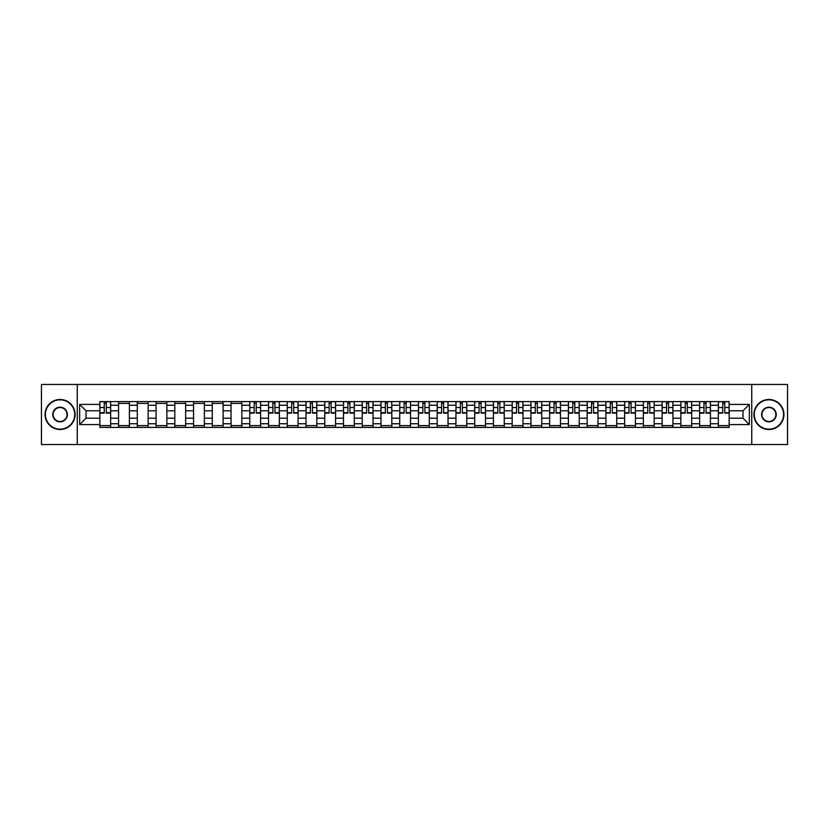 <?xml version="1.0" encoding="UTF-8"?>
<svg xmlns="http://www.w3.org/2000/svg" width="829" height="829" viewBox="0 0 829 829"><rect width="100%" height="100%" fill="white"/><g stroke="black" fill="none" stroke-linecap="round" stroke-linejoin="round"><path stroke-width="1.24" d="M751.748 444.541L787.55 444.541L787.55 384.459L41.45 384.459L41.45 444.541L751.748 444.541L751.748 384.459M118.578 427.412L118.578 405.246L110.651 405.246L110.651 427.412M110.651 405.246L110.651 401.588M118.578 405.246L118.578 401.588M129.397 401.588L129.397 427.412M137.324 427.412L137.324 401.588M148.142 401.588L148.142 427.412M156.07 427.412L156.07 401.588M166.878 401.588L166.878 427.412M174.815 427.412L174.815 401.588M185.623 401.588L185.623 427.412M193.551 427.412L193.551 401.588M204.369 401.588L204.369 427.412M212.297 427.412L212.297 401.588M223.105 401.588L223.105 427.412M231.042 427.412L231.042 401.588M241.85 401.588L241.85 427.412M249.778 427.412L249.778 401.588M260.596 401.588L260.596 427.412M268.523 427.412L268.523 401.588M279.342 401.588L279.342 427.412M287.269 427.412L287.269 401.588M298.077 401.588L298.077 427.412M306.005 427.412L306.005 401.588M316.823 401.588L316.823 427.412M324.75 427.412L324.75 401.588M335.569 401.588L335.569 427.412M343.496 427.412L343.496 401.588M354.304 401.588L354.304 427.412M362.242 427.412L362.242 401.588M373.05 401.588L373.05 427.412M380.977 427.412L380.977 401.588M391.796 401.588L391.796 427.412M399.723 427.412L399.723 401.588M410.531 401.588L410.531 427.412M418.469 427.412L418.469 401.588M429.277 401.588L429.277 427.412M437.204 427.412L437.204 401.588M448.023 401.588L448.023 427.412M455.95 427.412L455.95 401.588M466.758 401.588L466.758 427.412M474.696 427.412L474.696 401.588M485.504 401.588L485.504 427.412M493.431 427.412L493.431 401.588M504.25 401.588L504.25 427.412M512.177 427.412L512.177 401.588M522.995 401.588L522.995 427.412M530.923 427.412L530.923 401.588M541.731 401.588L541.731 427.412M549.658 427.412L549.658 401.588M560.477 401.588L560.477 427.412M568.404 427.412L568.404 401.588M579.222 401.588L579.222 427.412M587.15 427.412L587.15 401.588M597.958 401.588L597.958 427.412M605.895 427.412L605.895 401.588M616.703 401.588L616.703 427.412M624.631 427.412L624.631 401.588M635.449 401.588L635.449 427.412M643.377 427.412L643.377 401.588M654.185 401.588L654.185 427.412M662.122 427.412L662.122 401.588M672.93 401.588L672.93 427.412M680.858 427.412L680.858 401.588M691.676 401.588L691.676 427.412M699.603 427.412L699.603 401.588M710.422 401.588L710.422 427.412M718.349 427.412L718.349 401.588M718.349 418.22L710.422 418.22M699.603 418.22L691.676 418.22M680.858 418.22L672.93 418.22M662.122 418.22L654.185 418.22M643.377 418.22L635.449 418.22M624.631 418.22L616.703 418.22M605.895 418.22L597.958 418.22M587.15 418.22L579.222 418.22M568.404 418.22L560.477 418.22M549.658 418.22L541.731 418.22M530.923 418.22L522.995 418.22M512.177 418.22L504.25 418.22M493.431 418.22L485.504 418.22M474.696 418.22L466.758 418.22M455.95 418.22L448.023 418.22M437.204 418.22L429.277 418.22M418.469 418.22L410.531 418.22M399.723 418.22L391.796 418.22M380.977 418.22L373.05 418.22M362.242 418.22L354.304 418.22M343.496 418.22L335.569 418.22M324.75 418.22L316.823 418.22M306.005 418.22L298.077 418.22M287.269 418.22L279.342 418.22M268.523 418.22L260.596 418.22M249.778 418.22L241.85 418.22M231.042 418.22L223.105 418.22M212.297 418.22L204.369 418.22M193.551 418.22L185.623 418.22M174.815 418.22L166.878 418.22M156.07 418.22L148.142 418.22M137.324 418.22L129.397 418.22M118.578 418.22L110.651 418.22M718.349 410.78L710.422 410.78M699.603 410.78L691.676 410.78M680.858 410.78L672.93 410.78M662.122 410.78L654.185 410.78M643.377 410.78L635.449 410.78M624.631 410.78L616.703 410.78M605.895 410.78L597.958 410.78M587.15 410.78L579.222 410.78M568.404 410.78L560.477 410.78M549.658 410.78L541.731 410.78M530.923 410.78L522.995 410.78M512.177 410.78L504.25 410.78M493.431 410.78L485.504 410.78M474.696 410.78L466.758 410.78M455.95 410.78L448.023 410.78M437.204 410.78L429.277 410.78M418.469 410.78L410.531 410.78M399.723 410.78L391.796 410.78M380.977 410.78L373.05 410.78M362.242 410.78L354.304 410.78M343.496 410.78L335.569 410.78M324.75 410.78L316.823 410.78M306.005 410.78L298.077 410.78M287.269 410.78L279.342 410.78M268.523 410.78L260.596 410.78M249.778 410.78L241.85 410.78M231.042 410.78L223.105 410.78M212.297 410.78L204.369 410.78M193.551 410.78L185.623 410.78M174.815 410.78L166.878 410.78M156.07 410.78L148.142 410.78M137.324 410.78L129.397 410.78M118.578 410.78L110.651 410.78M86.019 418.22L99.843 418.22L99.843 410.78L86.019 410.78L86.019 418.22L79.657 424.593L79.657 404.407L99.843 404.407L99.843 410.78M729.157 410.78L729.157 418.22L742.981 418.22L742.981 410.78L729.157 410.78L729.157 401.588L99.843 401.588L99.843 404.407M729.157 404.407L749.343 404.407L749.343 424.593L729.157 424.593L729.157 418.22M99.843 418.22L99.843 427.412L729.157 427.412L729.157 424.593M99.843 424.593L79.657 424.593M77.252 444.541L77.252 384.459M110.651 425.609L99.843 425.609M104.226 403.391L106.267 403.391M129.397 425.609L118.578 425.609M118.578 403.391L129.397 403.391M148.142 425.609L137.324 425.609M137.324 403.391L148.142 403.391M166.878 425.609L156.07 425.609M156.07 403.391L166.878 403.391M185.623 425.609L174.815 425.609M174.815 403.391L185.623 403.391M204.369 425.609L193.551 425.609M193.551 403.391L204.369 403.391M223.105 425.609L212.297 425.609M212.297 403.391L223.105 403.391M241.85 425.609L231.042 425.609M231.042 403.391L241.85 403.391M260.596 425.609L249.778 425.609M254.171 403.391L256.213 403.391M279.342 425.609L268.523 425.609M272.907 403.391L274.948 403.391M298.077 425.609L287.269 425.609M291.653 403.391L293.694 403.391M316.823 425.609L306.005 425.609M310.398 403.391L312.44 403.391M335.569 425.609L324.75 425.609M329.134 403.391L331.175 403.391M354.304 425.609L343.496 425.609M347.879 403.391L349.921 403.391M373.05 425.609L362.242 425.609M366.625 403.391L368.667 403.391M391.796 425.609L380.977 425.609M385.361 403.391L387.412 403.391M410.531 425.609L399.723 425.609M404.106 403.391L406.148 403.391M429.277 425.609L418.469 425.609M422.852 403.391L424.894 403.391M448.023 425.609L437.204 425.609M441.588 403.391L443.639 403.391M466.758 425.609L455.95 425.609M460.333 403.391L462.375 403.391M485.504 425.609L474.696 425.609M479.079 403.391L481.121 403.391M504.25 425.609L493.431 425.609M497.825 403.391L499.866 403.391M522.995 425.609L512.177 425.609M516.56 403.391L518.602 403.391M541.731 425.609L530.923 425.609M535.306 403.391L537.347 403.391M560.477 425.609L549.658 425.609M554.052 403.391L556.093 403.391M579.222 425.609L568.404 425.609M572.787 403.391L574.829 403.391M597.958 425.609L587.15 425.609M591.533 403.391L593.574 403.391M616.703 425.609L605.895 425.609M610.279 403.391L612.32 403.391M635.449 425.609L624.631 425.609M629.014 403.391L631.066 403.391M654.185 425.609L643.377 425.609M647.76 403.391L649.801 403.391M672.93 425.609L662.122 425.609M666.506 403.391L668.547 403.391M691.676 425.609L680.858 425.609M685.251 403.391L687.293 403.391M710.422 425.609L699.603 425.609M703.987 403.391L706.028 403.391M729.157 425.609L718.349 425.609M722.733 403.391L724.774 403.391M79.657 404.407L86.019 410.78M742.981 418.22L749.343 424.593M742.981 410.78L749.343 404.407M106.267 413.122L106.267 401.702L110.589 401.702L110.589 413.122L106.267 413.122M104.226 403.267L106.267 403.267M108.008 401.702L99.905 401.702L99.905 413.122L104.226 413.122L104.226 401.702L102.485 401.702M60.071 429.153A14.653 14.653 0 0 0 74.734 414.5A14.653 14.653 0 0 0 60.071 399.847A14.653 14.653 0 0 0 45.419 414.5A14.653 14.653 0 0 0 60.071 429.153M60.071 399.485A15.015 15.015 0 0 1 75.087 414.5A15.015 15.015 0 0 1 60.071 429.515A15.015 15.015 0 0 1 45.056 414.5A15.015 15.015 0 0 1 60.071 399.485M60.071 421.826A7.326 7.326 0 0 1 52.745 414.5A7.326 7.326 0 0 1 60.071 407.174A7.326 7.326 0 0 1 67.398 414.5A7.326 7.326 0 0 1 60.071 421.826M60.071 407.536A6.964 6.964 0 0 0 53.108 414.5A6.964 6.964 0 0 0 60.071 421.464A6.964 6.964 0 0 0 67.045 414.5A6.964 6.964 0 0 0 60.071 407.536M768.929 429.153A14.653 14.653 0 0 0 783.581 414.5A14.653 14.653 0 0 0 768.929 399.847A14.653 14.653 0 0 0 754.266 414.5A14.653 14.653 0 0 0 768.929 429.153M768.929 399.485A15.015 15.015 0 0 1 783.944 414.5A15.015 15.015 0 0 1 768.929 429.515A15.015 15.015 0 0 1 753.913 414.5A15.015 15.015 0 0 1 768.929 399.485M768.929 421.826A7.326 7.326 0 0 1 761.602 414.5A7.326 7.326 0 0 1 768.929 407.174A7.326 7.326 0 0 1 776.255 414.5A7.326 7.326 0 0 1 768.929 421.826M768.929 407.536A6.964 6.964 0 0 0 761.955 414.5A6.964 6.964 0 0 0 768.929 421.464A6.964 6.964 0 0 0 775.892 414.5A6.964 6.964 0 0 0 768.929 407.536M256.213 413.122L256.213 401.702L260.534 401.702L260.534 413.122L256.213 413.122M254.171 403.267L256.213 403.267M257.954 401.702L249.84 401.702L249.84 413.122L254.171 413.122L254.171 401.702L252.42 401.702M274.948 413.122L274.948 401.702L279.28 401.702L279.28 413.122L274.948 413.122M272.907 403.267L274.948 403.267M276.689 401.702L268.586 401.702L268.586 413.122L272.907 413.122L272.907 401.702L271.166 401.702M293.694 413.122L293.694 401.702L298.015 401.702L298.015 413.122L293.694 413.122M291.653 403.267L293.694 403.267M295.435 401.702L287.331 401.702L287.331 413.122L291.653 413.122L291.653 401.702L289.912 401.702M312.44 413.122L312.44 401.702L316.761 401.702L316.761 413.122L312.44 413.122M310.398 403.267L312.44 403.267M314.181 401.702L306.067 401.702L306.067 413.122L310.398 413.122L310.398 401.702L308.657 401.702M331.175 413.122L331.175 401.702L335.507 401.702L335.507 413.122L331.175 413.122M329.134 403.267L331.175 403.267M332.926 401.702L324.813 401.702L324.813 413.122L329.134 413.122L329.134 401.702L327.393 401.702M349.921 413.122L349.921 401.702L354.252 401.702L354.252 413.122L349.921 413.122M347.879 403.267L349.921 403.267M351.662 401.702L343.558 401.702L343.558 413.122L347.879 413.122L347.879 401.702L346.139 401.702M368.667 413.122L368.667 401.702L372.988 401.702L372.988 413.122L368.667 413.122M366.625 403.267L368.667 403.267M370.408 401.702L362.294 401.702L362.294 413.122L366.625 413.122L366.625 401.702L364.884 401.702M387.412 413.122L387.412 401.702L391.734 401.702L391.734 413.122L387.412 413.122M385.361 403.267L387.412 403.267M389.153 401.702L381.039 401.702L381.039 413.122L385.361 413.122L385.361 401.702L383.62 401.702M406.148 413.122L406.148 401.702L410.479 401.702L410.479 413.122L406.148 413.122M404.106 403.267L406.148 403.267M407.889 401.702L399.785 401.702L399.785 413.122L404.106 413.122L404.106 401.702L402.366 401.702M424.894 413.122L424.894 401.702L429.215 401.702L429.215 413.122L424.894 413.122M422.852 403.267L424.894 403.267M426.634 401.702L418.521 401.702L418.521 413.122L422.852 413.122L422.852 401.702L421.111 401.702M443.639 413.122L443.639 401.702L447.961 401.702L447.961 413.122L443.639 413.122M441.588 403.267L443.639 403.267M445.38 401.702L437.266 401.702L437.266 413.122L441.588 413.122L441.588 401.702L439.847 401.702M462.375 413.122L462.375 401.702L466.706 401.702L466.706 413.122L462.375 413.122M460.333 403.267L462.375 403.267M464.116 401.702L456.012 401.702L456.012 413.122L460.333 413.122L460.333 401.702L458.592 401.702M481.121 413.122L481.121 401.702L485.442 401.702L485.442 413.122L481.121 413.122M479.079 403.267L481.121 403.267M482.861 401.702L474.748 401.702L474.748 413.122L479.079 413.122L479.079 401.702L477.338 401.702M499.866 413.122L499.866 401.702L504.187 401.702L504.187 413.122L499.866 413.122M497.825 403.267L499.866 403.267M501.607 401.702L493.493 401.702L493.493 413.122L497.825 413.122L497.825 401.702L496.074 401.702M518.602 413.122L518.602 401.702L522.933 401.702L522.933 413.122L518.602 413.122M516.56 403.267L518.602 403.267M520.343 401.702L512.239 401.702L512.239 413.122L516.56 413.122L516.56 401.702L514.819 401.702M537.347 413.122L537.347 401.702L541.669 401.702L541.669 413.122L537.347 413.122M535.306 403.267L537.347 403.267M539.088 401.702L530.985 401.702L530.985 413.122L535.306 413.122L535.306 401.702L533.565 401.702M556.093 413.122L556.093 401.702L560.414 401.702L560.414 413.122L556.093 413.122M554.052 403.267L556.093 403.267M557.834 401.702L549.72 401.702L549.72 413.122L554.052 413.122L554.052 401.702L552.311 401.702M574.829 413.122L574.829 401.702L579.16 401.702L579.16 413.122L574.829 413.122M572.787 403.267L574.829 403.267M576.58 401.702L568.466 401.702L568.466 413.122L572.787 413.122L572.787 401.702L571.046 401.702M593.574 413.122L593.574 401.702L597.906 401.702L597.906 413.122L593.574 413.122M591.533 403.267L593.574 403.267M595.315 401.702L587.212 401.702L587.212 413.122L591.533 413.122L591.533 401.702L589.792 401.702M612.32 413.122L612.32 401.702L616.641 401.702L616.641 413.122L612.32 413.122M610.279 403.267L612.32 403.267M614.061 401.702L605.947 401.702L605.947 413.122L610.279 413.122L610.279 401.702L608.538 401.702M631.066 413.122L631.066 401.702L635.387 401.702L635.387 413.122L631.066 413.122M629.014 403.267L631.066 403.267M632.807 401.702L624.693 401.702L624.693 413.122L629.014 413.122L629.014 401.702L627.273 401.702M649.801 413.122L649.801 401.702L654.133 401.702L654.133 413.122L649.801 413.122M647.76 403.267L649.801 403.267M651.542 401.702L643.439 401.702L643.439 413.122L647.76 413.122L647.76 401.702L646.019 401.702M668.547 413.122L668.547 401.702L672.868 401.702L672.868 413.122L668.547 413.122M666.506 403.267L668.547 403.267M670.288 401.702L662.174 401.702L662.174 413.122L666.506 413.122L666.506 401.702L664.765 401.702M687.293 413.122L687.293 401.702L691.614 401.702L691.614 413.122L687.293 413.122M685.251 403.267L687.293 403.267M689.034 401.702L680.92 401.702L680.92 413.122L685.251 413.122L685.251 401.702L683.5 401.702M706.028 413.122L706.028 401.702L710.36 401.702L710.36 413.122L706.028 413.122M703.987 403.267L706.028 403.267M707.769 401.702L699.666 401.702L699.666 413.122L703.987 413.122L703.987 401.702L702.246 401.702M724.774 413.122L724.774 401.702L729.095 401.702L729.095 413.122L724.774 413.122M722.733 403.267L724.774 403.267M726.515 401.702L718.411 401.702L718.411 413.122L722.733 413.122L722.733 401.702L720.992 401.702M699.603 405.246L691.676 405.246M680.858 405.246L672.93 405.246M662.122 405.246L654.185 405.246M643.377 405.246L635.449 405.246M624.631 405.246L616.703 405.246M605.895 405.246L597.958 405.246M587.15 405.246L579.222 405.246M568.404 405.246L560.477 405.246M549.658 405.246L541.731 405.246M530.923 405.246L522.995 405.246M512.177 405.246L504.25 405.246M493.431 405.246L485.504 405.246M474.696 405.246L466.758 405.246M455.95 405.246L448.023 405.246M437.204 405.246L429.277 405.246M418.469 405.246L410.531 405.246M399.723 405.246L391.796 405.246M380.977 405.246L373.05 405.246M362.242 405.246L354.304 405.246M343.496 405.246L335.569 405.246M324.75 405.246L316.823 405.246M306.005 405.246L298.077 405.246M287.269 405.246L279.342 405.246M268.523 405.246L260.596 405.246M249.778 405.246L241.85 405.246M231.042 405.246L223.105 405.246M212.297 405.246L204.369 405.246M193.551 405.246L185.623 405.246M174.815 405.246L166.878 405.246M156.07 405.246L148.142 405.246M137.324 405.246L129.397 405.246M718.349 405.246L710.422 405.246M699.603 423.754L691.676 423.754M680.858 423.754L672.93 423.754M662.122 423.754L654.185 423.754M643.377 423.754L635.449 423.754M624.631 423.754L616.703 423.754M605.895 423.754L597.958 423.754M587.15 423.754L579.222 423.754M568.404 423.754L560.477 423.754M549.658 423.754L541.731 423.754M530.923 423.754L522.995 423.754M512.177 423.754L504.25 423.754M493.431 423.754L485.504 423.754M474.696 423.754L466.758 423.754M455.95 423.754L448.023 423.754M437.204 423.754L429.277 423.754M418.469 423.754L410.531 423.754M399.723 423.754L391.796 423.754M380.977 423.754L373.05 423.754M362.242 423.754L354.304 423.754M343.496 423.754L335.569 423.754M324.75 423.754L316.823 423.754M306.005 423.754L298.077 423.754M287.269 423.754L279.342 423.754M268.523 423.754L260.596 423.754M249.778 423.754L241.85 423.754M231.042 423.754L223.105 423.754M212.297 423.754L204.369 423.754M193.551 423.754L185.623 423.754M174.815 423.754L166.878 423.754M156.07 423.754L148.142 423.754M137.324 423.754L129.397 423.754M118.578 423.754L110.651 423.754M718.349 423.754L710.422 423.754M106.267 412.707L110.589 412.707M106.267 407.536L110.589 407.536M99.905 412.707L104.226 412.707M99.905 407.536L104.226 407.536M256.213 412.707L260.534 412.707M256.213 407.536L260.534 407.536M249.84 412.707L254.171 412.707M249.84 407.536L254.171 407.536M274.948 412.707L279.28 412.707M274.948 407.536L279.28 407.536M268.586 412.707L272.907 412.707M268.586 407.536L272.907 407.536M293.694 412.707L298.015 412.707M293.694 407.536L298.015 407.536M287.331 412.707L291.653 412.707M287.331 407.536L291.653 407.536M312.44 412.707L316.761 412.707M312.44 407.536L316.761 407.536M306.067 412.707L310.398 412.707M306.067 407.536L310.398 407.536M331.175 412.707L335.507 412.707M331.175 407.536L335.507 407.536M324.813 412.707L329.134 412.707M324.813 407.536L329.134 407.536M349.921 412.707L354.252 412.707M349.921 407.536L354.252 407.536M343.558 412.707L347.879 412.707M343.558 407.536L347.879 407.536M368.667 412.707L372.988 412.707M368.667 407.536L372.988 407.536M362.294 412.707L366.625 412.707M362.294 407.536L366.625 407.536M387.412 412.707L391.734 412.707M387.412 407.536L391.734 407.536M381.039 412.707L385.361 412.707M381.039 407.536L385.361 407.536M406.148 412.707L410.479 412.707M406.148 407.536L410.479 407.536M399.785 412.707L404.106 412.707M399.785 407.536L404.106 407.536M424.894 412.707L429.215 412.707M424.894 407.536L429.215 407.536M418.521 412.707L422.852 412.707M418.521 407.536L422.852 407.536M443.639 412.707L447.961 412.707M443.639 407.536L447.961 407.536M437.266 412.707L441.588 412.707M437.266 407.536L441.588 407.536M462.375 412.707L466.706 412.707M462.375 407.536L466.706 407.536M456.012 412.707L460.333 412.707M456.012 407.536L460.333 407.536M481.121 412.707L485.442 412.707M481.121 407.536L485.442 407.536M474.748 412.707L479.079 412.707M474.748 407.536L479.079 407.536M499.866 412.707L504.187 412.707M499.866 407.536L504.187 407.536M493.493 412.707L497.825 412.707M493.493 407.536L497.825 407.536M518.602 412.707L522.933 412.707M518.602 407.536L522.933 407.536M512.239 412.707L516.56 412.707M512.239 407.536L516.56 407.536M537.347 412.707L541.669 412.707M537.347 407.536L541.669 407.536M530.985 412.707L535.306 412.707M530.985 407.536L535.306 407.536M556.093 412.707L560.414 412.707M556.093 407.536L560.414 407.536M549.72 412.707L554.052 412.707M549.72 407.536L554.052 407.536M574.829 412.707L579.16 412.707M574.829 407.536L579.16 407.536M568.466 412.707L572.787 412.707M568.466 407.536L572.787 407.536M593.574 412.707L597.906 412.707M593.574 407.536L597.906 407.536M587.212 412.707L591.533 412.707M587.212 407.536L591.533 407.536M612.32 412.707L616.641 412.707M612.32 407.536L616.641 407.536M605.947 412.707L610.279 412.707M605.947 407.536L610.279 407.536M631.066 412.707L635.387 412.707M631.066 407.536L635.387 407.536M624.693 412.707L629.014 412.707M624.693 407.536L629.014 407.536M649.801 412.707L654.133 412.707M649.801 407.536L654.133 407.536M643.439 412.707L647.76 412.707M643.439 407.536L647.76 407.536M668.547 412.707L672.868 412.707M668.547 407.536L672.868 407.536M662.174 412.707L666.506 412.707M662.174 407.536L666.506 407.536M687.293 412.707L691.614 412.707M687.293 407.536L691.614 407.536M680.92 412.707L685.251 412.707M680.92 407.536L685.251 407.536M706.028 412.707L710.36 412.707M706.028 407.536L710.36 407.536M699.666 412.707L703.987 412.707M699.666 407.536L703.987 407.536M724.774 412.707L729.095 412.707M724.774 407.536L729.095 407.536M718.411 412.707L722.733 412.707M718.411 407.536L722.733 407.536"/></g></svg>
